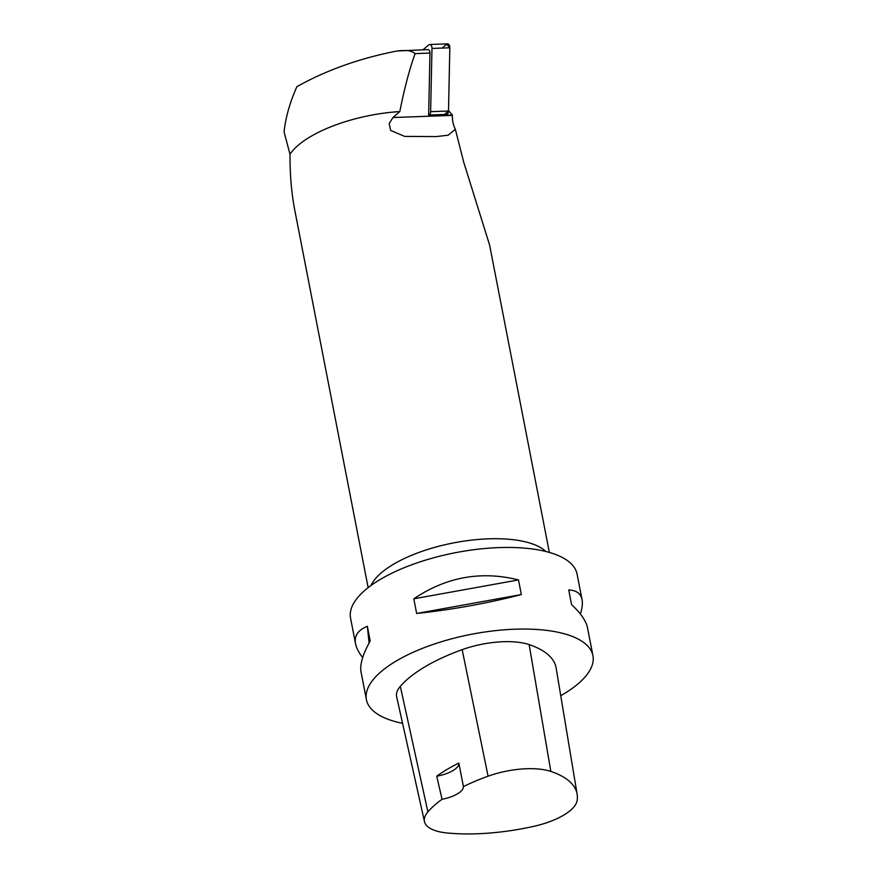 <?xml version="1.0" encoding="UTF-8"?>
<svg xmlns="http://www.w3.org/2000/svg" width="877" height="877" viewBox="0 0 877 877"><rect width="100%" height="100%" fill="white"/><g stroke="black" fill="none" stroke-linecap="round" stroke-linejoin="round"><path stroke-width="1.32" d="M448.509 110.59L452.357 115.008L428.634 115.863L429.971 53.069A3.234 1.875 -92.1 0 0 427.976 49.594L397.04 50.998C359.636 58.31 326.255 70.204 296.875 86.691C289.859 102.488 285.595 117.562 284.071 131.901L289.991 154.242C289.947 174.775 291.504 193.203 294.65 209.515L368.154 587.656M452.357 115.008L452.357 115.391A18.921 11.006 -92.1 0 0 455.349 129.27L448.18 135.19L436.176 136.604L404.637 136.384L390.649 130.41L389.191 123.536L392.962 117.529L399.813 111.554C404.374 88.577 409.46 69.261 415.095 53.607C412.146 51.25 408.485 50.241 404.133 50.559L401.447 50.548M455.349 129.27L463.79 162.442L489.618 245.121L549.353 552.422M399.813 111.554A92.304 35.321 169 0 0 289.991 154.242M404.133 50.559A118.472 45.341 169 0 0 398.059 50.833M592.929 655.645L587.535 627.888C586.132 621.026 580.815 613.264 571.585 604.615L568.734 589.969C576.353 590.287 580.793 593.532 582.054 599.693L577.066 574.029A115.38 44.157 169 0 0 455.382 552.707A115.38 44.157 169 0 0 350.548 618.055L355.536 643.718C354.111 635.803 358.057 630.004 367.364 626.321L370.215 640.966C362.782 654.308 359.713 664.623 361.017 671.914L366.422 699.671A115.38 44.157 -11 0 1 430.322 645.406A115.38 44.157 -11 0 1 556.752 631.999A115.38 44.157 -11 0 1 592.929 655.645A115.38 44.157 -11 0 1 560.743 695.691M402.576 723.317A115.38 44.157 -11 0 1 366.422 699.671M362.683 657.564C358.759 652.543 356.369 647.928 355.536 643.718M582.054 599.693C582.777 603.519 582.229 608.309 580.388 614.053M518.504 579.916L521.344 594.562C487.535 603.299 452.631 609.603 416.652 613.472L413.801 598.816C446.283 576.923 481.177 570.62 518.504 579.916L413.801 598.816M424.468 821.606L396.645 696.722A55.383 21.191 -11 0 1 400.318 686.34A129.226 49.452 -11 0 1 462.157 649.66A55.383 21.191 -11 0 1 529.138 644.595A129.226 49.452 -11 0 1 556.139 668.011L577.132 794.222A125.74 48.114 -11 0 1 577.11 800.58A51.896 19.864 -11 0 1 533.446 826.419A125.74 48.114 -11 0 1 447.018 832.964A51.896 19.864 -11 0 1 424.468 821.606A51.896 19.864 -11 0 1 427.899 811.872A125.74 48.114 -11 0 1 442.052 799.276L436.735 776.189A126.387 48.367 169 0 1 458.857 763.078A23.076 8.836 -11 0 1 436.735 776.189M458.857 763.078L463.407 786.614A125.74 48.114 -11 0 1 488.083 776.189A51.896 19.864 -11 0 1 550.855 771.431A125.74 48.114 -11 0 1 577.132 794.222M463.407 786.614A23.076 8.836 -11 0 1 442.052 799.276M521.344 594.562L416.652 613.472M367.364 626.321L369.064 643.06M429.708 44.497L447.577 43.85A3.661 2.127 87.9 0 1 449.835 47.797L448.498 111.028A3.661 2.127 87.9 0 1 446.492 114.405L428.656 115.04A3.661 2.127 -92.1 0 0 430.629 111.664L431.977 48.432A3.661 2.127 -92.1 0 0 429.708 44.497A3.661 2.127 -92.1 0 0 428.842 44.848L422.966 49.781M442.096 48.071L446.711 44.212L449.835 47.797L448.498 111.028L445.231 113.758M429.971 53.069L415.095 53.607M392.962 117.529L452.357 115.391M371.026 585.485A92.304 35.321 -11 0 1 482.92 539.103A92.304 35.321 -11 0 1 545.889 551.501M550.855 771.431L529.138 644.595M427.899 811.872L400.318 686.34M488.083 776.189L462.157 649.66M430.629 111.664L448.498 111.028M449.835 47.797L431.977 48.432"/></g></svg>
